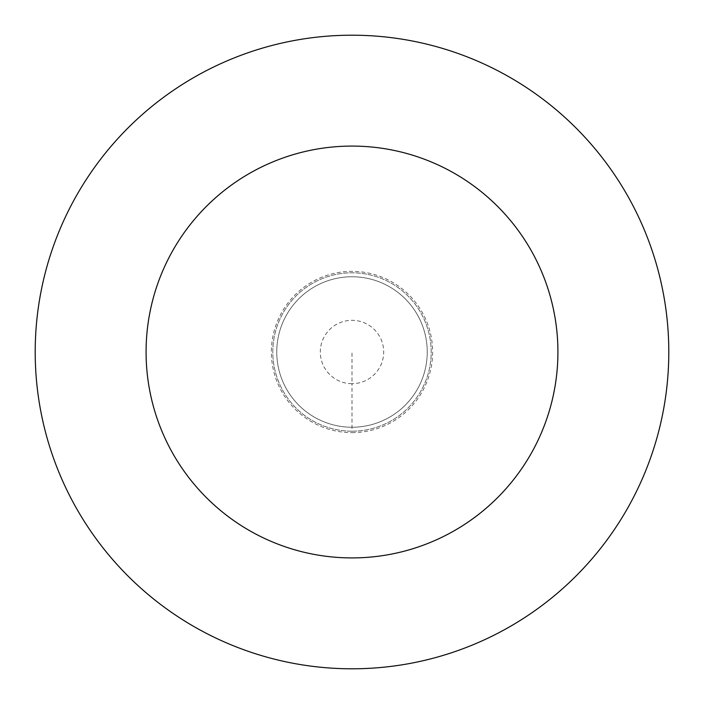 <?xml version="1.0" encoding="UTF-8"?>
<svg xmlns="http://www.w3.org/2000/svg" width="704" height="704" viewBox="0 0 704 704"><rect width="100%" height="100%" fill="white"/><g stroke="black" fill="none" stroke-linecap="round" stroke-linejoin="round"><path stroke-width="0.53" stroke-dasharray="3.52 2.64" d="M352 431.2A79.2 79.2 0 0 0 431.2 352A79.2 79.2 0 0 0 352 272.8A79.2 79.2 0 0 1 431.2 352A79.2 79.2 0 0 1 352 431.2A79.2 79.2 0 0 1 272.8 352A79.2 79.2 0 0 1 352 272.8A79.2 79.2 0 0 0 272.8 352A79.2 79.2 0 0 0 352 431.2L352 383.68A31.68 31.68 0 0 0 383.68 352A31.68 31.68 0 0 0 352 320.32A31.68 31.68 0 0 0 320.32 352A31.68 31.68 0 0 0 352 383.68L352 352M352 427.24A75.24 75.24 0 0 0 427.24 352A75.24 75.24 0 0 0 352 276.76A75.24 75.24 0 0 1 427.24 352A75.24 75.24 0 0 1 352 427.24A75.24 75.24 0 0 1 276.76 352A75.24 75.24 0 0 1 352 276.76A75.24 75.24 0 0 0 276.76 352A75.24 75.24 0 0 0 352 427.24A75.24 75.24 0 0 0 427.24 352A75.24 75.24 0 0 0 352 276.76A75.24 75.24 0 0 0 276.76 352A75.24 75.24 0 0 0 352 427.24M352 668.8A316.8 316.8 0 0 0 668.8 352A316.8 316.8 0 0 0 352 35.2A316.8 316.8 0 0 0 35.2 352A316.8 316.8 0 0 0 352 668.8M352 432.634A80.634 80.634 0 0 0 432.634 352A80.634 80.634 0 0 0 352 271.366A80.634 80.634 0 0 0 271.366 352A80.634 80.634 0 0 0 352 432.634"/><path stroke-width="1.06" d="M352 668.8A316.8 316.8 0 0 0 668.8 352A316.8 316.8 0 0 0 352 35.2A316.8 316.8 0 0 0 35.2 352A316.8 316.8 0 0 0 352 668.8M352 557.92A205.92 205.92 0 0 0 557.92 352A205.92 205.92 0 0 0 352 146.08A205.92 205.92 0 0 0 146.08 352A205.92 205.92 0 0 0 352 557.92"/></g></svg>
